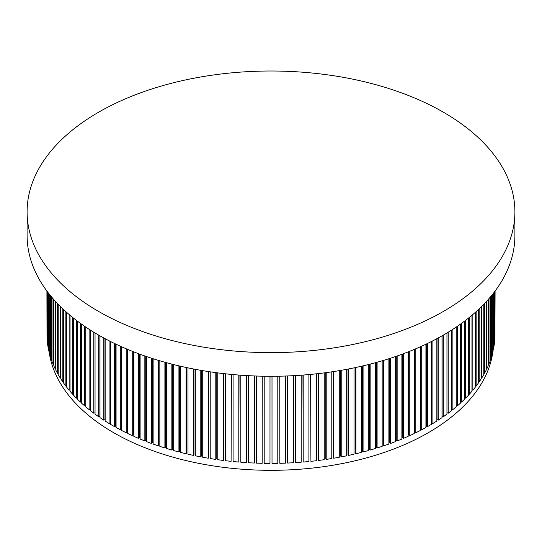 <?xml version="1.0" encoding="UTF-8"?>
<svg xmlns="http://www.w3.org/2000/svg" width="542" height="542" viewBox="0 0 542 542"><rect width="100%" height="100%" fill="white"/><g stroke="black" fill="none" stroke-linecap="round" stroke-linejoin="round"><path stroke-width="0.81" d="M492.915 351.446A222.538 128.481 180 0 1 492.766 352.537M492.739 352.707A222.538 128.481 180 0 1 271 470.314A222.538 128.481 180 0 1 49.261 352.707M49.234 352.537A222.538 128.481 180 0 1 49.085 351.446M104.965 338.608L104.965 419.576L103.793 420.165L103.793 337.978M110.236 341.358L110.236 422.868L109.098 423.478L109.098 340.782M99.891 335.81L99.891 416.175L98.685 416.744L98.685 335.119M95.033 332.964L95.033 412.679L93.793 413.221L93.793 332.219M446.967 332.964L446.967 412.679L448.207 413.221L448.207 332.219M442.109 335.81L442.109 416.175L443.315 416.744L443.315 335.119M437.035 338.608L437.035 419.576L438.207 420.165L438.207 337.978M431.764 341.358L431.764 422.868L432.902 423.478L432.902 340.782M426.297 344.041L426.297 426.053L427.394 426.689L427.394 343.52M420.639 346.656L420.639 429.128L421.696 429.779L421.696 346.182M414.799 349.197L414.799 432.082L415.816 432.76L415.816 348.77M408.783 351.656L408.783 434.921L409.759 435.619L409.759 351.263M402.604 354.021L402.604 437.638L403.539 438.349L403.539 353.675M396.263 356.29L396.263 440.226L397.151 440.958L397.151 355.979M389.766 358.452L389.766 442.685L390.606 443.437L390.606 358.181M383.126 360.518L383.126 445.009L383.926 445.781L383.926 360.274M376.344 362.462L376.344 447.204L377.096 447.983L377.096 362.252M369.441 364.299L369.441 449.257L370.145 450.056L370.145 364.116M362.415 366.013L362.415 451.168L363.072 451.981L363.072 365.857M355.281 367.605L355.281 452.943L355.884 453.762L355.884 367.476M348.039 369.068L348.039 454.569L348.594 455.402L348.594 368.96M340.708 370.403L340.708 456.046L341.209 456.892L341.209 370.315M333.289 371.609L333.289 457.373L333.743 458.234L333.743 371.541M325.796 372.679L325.796 458.552L326.196 459.42L326.196 372.625M318.235 373.614L318.235 459.582L318.581 460.456L318.581 373.573M310.613 374.407L310.912 461.337L310.912 374.38M302.951 375.064L303.195 462.062L303.195 375.044M295.248 375.579L295.431 462.638L295.431 375.565M287.511 375.952L287.646 463.051L287.646 375.952M279.753 376.189L279.835 463.308L279.835 376.182M271.989 376.277L272.016 463.403L272.016 376.277M270.011 376.277L269.984 463.403L269.984 376.277M262.247 376.189L262.165 463.308L262.165 376.182M254.489 375.952L254.354 463.051L254.354 375.952M246.752 375.579L246.569 462.638L246.569 375.565M239.049 375.064L238.805 462.062L238.805 375.044M231.387 374.407L231.088 461.337L231.088 374.38M223.765 373.614L223.765 459.582L223.419 460.456L223.419 373.573M216.204 372.679L216.204 458.552L215.804 459.42L215.804 372.625M208.711 371.609L208.711 457.373L208.257 458.234L208.257 371.541M201.292 370.403L201.292 456.046L200.791 456.892L200.791 370.315M193.961 369.068L193.961 454.569L193.406 455.402L193.406 368.96M186.719 367.605L186.719 452.943L186.116 453.762L186.116 367.476M179.585 366.013L179.585 451.168L178.928 451.981L178.928 365.857M172.559 364.299L172.559 449.257L171.855 450.056L171.855 364.116M165.656 362.462L165.656 447.204L164.904 447.983L164.904 362.252M158.874 360.518L158.874 445.009L158.074 445.781L158.074 360.274M152.234 358.452L152.234 442.685L151.394 443.437L151.394 358.181M145.737 356.29L145.737 440.226L144.85 440.958L144.85 355.979M139.396 354.021L139.396 437.638L138.461 438.349L138.461 353.675M133.217 351.656L133.217 434.921L132.241 435.619L132.241 351.263M127.201 349.197L127.201 432.082L126.184 432.76L126.184 348.77M121.361 346.656L121.361 429.128L120.304 429.779L120.304 346.182M110.514 341.494L110.514 424.325L114.606 426.689L115.703 426.053L115.703 344.041M514.9 211.827L514.9 235.465A243.9 140.812 180 0 1 271 376.277A243.9 140.812 180 0 1 27.1 235.465L27.1 211.827A243.9 140.812 180 0 1 177.661 81.727A243.9 140.812 180 0 1 443.464 112.255A243.9 140.812 180 0 1 514.9 211.827A243.9 140.812 180 0 1 271 352.639A243.9 140.812 180 0 1 27.1 211.827M114.606 426.689L114.606 343.52M120.304 429.779L116.069 427.502L116.069 344.217M126.184 432.76L121.815 430.565L121.815 346.86M132.241 435.619L127.736 433.512L127.736 349.427M138.461 438.349L133.84 436.337L133.84 351.9M144.85 440.958L140.107 439.04L140.107 354.278M151.394 443.437L146.536 441.615L146.536 356.561M158.074 445.781L153.115 444.054L153.115 358.736M164.904 447.983L159.836 446.364L159.836 360.803M171.855 450.056L166.692 448.539L166.692 362.754M178.928 451.981L173.677 450.571L173.677 364.583M186.116 453.762L180.784 452.462L180.784 366.29M193.406 455.402L187.999 454.203L187.999 367.869M200.791 456.892L195.31 455.802L195.31 369.326M208.257 458.234L202.722 457.252L202.722 370.647M215.804 459.42L210.208 458.552L210.208 371.832M223.419 460.456L217.776 459.704L217.776 372.882M231.088 461.337L225.404 460.7L225.404 373.797M238.805 462.062L233.087 461.54L233.087 374.563M246.569 462.638L240.817 462.224L240.817 375.193M254.354 463.051L248.588 462.76L248.588 375.681M262.165 463.308L256.38 463.132L256.38 376.026M269.984 463.403L264.198 463.349L264.198 376.223M272.016 463.403L277.802 463.349L277.802 376.223M279.835 463.308L285.62 463.132L285.62 376.026M287.646 463.051L293.412 462.76L293.412 375.681M295.431 462.638L301.183 462.224L301.183 375.193M303.195 462.062L308.913 461.54L308.913 374.563M310.912 461.337L316.596 460.7L316.596 373.797M318.581 460.456L324.224 459.704L324.224 372.882M326.196 459.42L331.792 458.552L331.792 371.832M333.743 458.234L339.278 457.252L339.278 370.647M341.209 456.892L346.69 455.802L346.69 369.326M348.594 455.402L354.001 454.203L354.001 367.869M355.884 453.762L361.216 452.462L361.216 366.29M363.072 451.981L368.323 450.571L368.323 364.583M370.145 450.056L375.308 448.539L375.308 362.754M377.096 447.983L382.164 446.364L382.164 360.803M383.926 445.781L388.885 444.054L388.885 358.736M390.606 443.437L395.464 441.615L395.464 356.561M397.151 440.958L401.893 439.04L401.893 354.278M403.539 438.349L408.16 436.337L408.16 351.9M409.759 435.619L414.264 433.512L414.264 349.427M415.816 432.76L420.186 430.565L420.186 346.86M421.696 429.779L425.931 427.502L425.931 344.217M427.394 426.689L431.486 424.325L431.486 341.494M432.902 423.478L436.845 421.032L436.845 338.709M438.207 420.165L442.008 417.638L442.008 335.864M443.315 416.744L446.954 414.142L446.954 332.978M448.207 413.221L451.689 410.551L451.689 330.044M451.689 409.115L452.888 409.603L456.208 406.859L456.208 327.083M452.888 409.603L452.888 329.279M456.208 405.463L457.346 405.89L460.497 403.085L460.497 324.116M457.346 405.89L457.346 326.318M460.497 401.717L461.574 402.089L464.555 399.224L464.555 321.142M461.574 402.089L461.574 323.344M464.555 397.882L465.571 398.207L468.376 395.287L468.376 318.181M465.571 398.207L465.571 320.369M468.376 393.966L469.331 394.251L471.96 391.27L471.96 315.254M469.331 394.251L469.331 317.422M471.96 389.976L472.854 390.22L475.3 387.184L475.3 312.382M472.854 390.22L472.854 314.502M475.3 385.911L476.127 386.114L478.39 383.038L478.39 309.57M476.127 386.114L476.127 311.643M478.39 381.785L479.148 381.954L481.221 378.831L481.221 306.86M479.148 381.954L479.148 308.859M481.221 377.591L481.919 377.727L483.803 374.569L483.803 304.265M481.919 377.727L481.919 306.176M483.803 373.343L484.433 373.452L486.127 370.254L486.127 301.813M484.433 373.452L484.433 303.615M486.127 369.041L486.682 369.129L488.186 365.897L488.186 299.543M486.682 369.129L486.682 301.21M488.186 364.691L488.674 364.759L489.975 361.5L489.975 297.47M488.674 364.759L488.674 298.981M489.975 360.308L490.402 360.355L491.506 357.076L491.506 295.641M490.402 360.355L490.402 296.975M491.506 355.884L491.858 355.918L492.766 352.618L492.766 294.082M491.858 355.918L491.858 295.207M492.766 351.433L493.755 348.14L493.755 292.815M493.044 351.453L493.044 293.723M493.755 346.961L494.467 343.642L494.467 291.881M493.965 346.968L493.965 292.538M494.467 342.463L494.914 339.129L494.914 291.291M494.609 342.469L494.609 291.691M494.914 337.957L495.083 291.061M494.988 337.957L494.988 291.196M46.917 291.061L47.012 337.957L47.012 291.196M47.086 291.291L47.391 342.469L47.391 291.691M47.533 291.881L47.533 343.642L48.035 346.968L48.035 292.538M48.245 292.815L48.245 348.14L48.956 351.453L48.956 293.723M49.234 294.082L49.234 352.618L50.142 355.918L50.142 295.207M50.494 355.884L50.142 355.918M50.494 295.641L50.494 357.076L51.598 360.355L51.598 296.975M52.025 360.308L51.598 360.355M52.025 297.47L52.025 361.5L53.326 364.759L53.326 298.981M53.814 364.691L53.326 364.759M53.814 299.543L53.814 365.897L55.318 369.129L55.318 301.21M55.873 369.041L55.318 369.129M55.873 301.813L55.873 370.254L57.567 373.452L57.567 303.615M58.197 373.343L57.567 373.452M58.197 304.265L58.197 374.569L60.081 377.727L60.081 306.176M60.779 377.591L60.081 377.727M60.779 306.86L60.779 378.831L62.852 381.954L62.852 308.859M63.61 381.785L62.852 381.954M63.61 309.57L63.61 383.038L65.873 386.114L65.873 311.643M66.7 385.911L65.873 386.114M66.7 312.382L66.7 387.184L69.146 390.22L69.146 314.502M70.04 389.976L69.146 390.22M70.04 315.254L70.04 391.27L72.669 394.251L72.669 317.422M73.624 393.966L72.669 394.251M73.624 318.181L73.624 395.287L76.429 398.207L76.429 320.369M77.445 397.882L76.429 398.207M77.445 321.142L77.445 399.224L80.426 402.089L80.426 323.344M81.503 401.717L80.426 402.089M81.503 324.116L81.503 403.085L84.654 405.89L84.654 326.318M85.792 405.463L84.654 405.89M85.792 327.083L85.792 406.859L89.112 409.603L89.112 329.279M90.311 409.115L89.112 409.603M93.793 413.221L90.311 410.551L90.311 330.044M98.685 416.744L95.046 414.142L95.046 332.978M109.098 423.478L105.155 421.032L105.155 338.709M103.793 420.165L99.992 417.638L99.992 335.864"/></g></svg>
